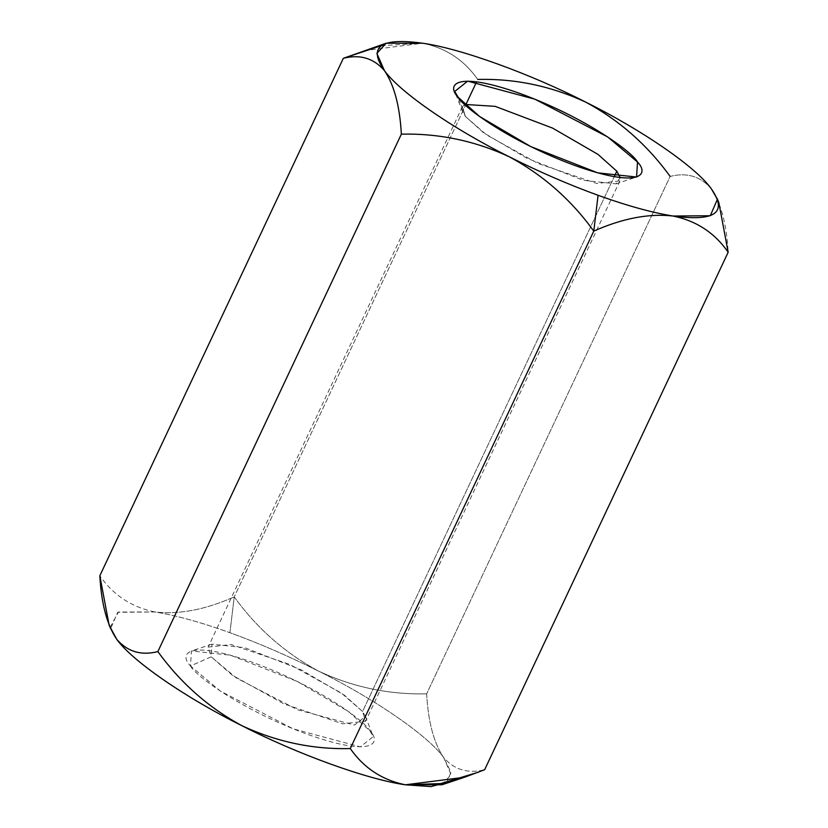 <?xml version="1.0" encoding="UTF-8"?>
<svg xmlns="http://www.w3.org/2000/svg" width="828" height="828" viewBox="0 0 828 828"><rect width="100%" height="100%" fill="white"/><g stroke="black" fill="none" stroke-linecap="round" stroke-linejoin="round"><path stroke-width="0.62" stroke-dasharray="4.14 3.1" d="M478.874 772.048L484.67 769.698C468.037 773.901 454.334 769.823 443.591 757.444C433.82 743.006 428.179 721.819 426.648 693.854C388.715 694.692 352.614 687.085 318.366 671.032C288.599 656.076 259.123 643.304 229.925 632.706L234.231 596.885C256.639 628.017 284.677 652.733 318.366 671.032C284.677 652.733 256.639 628.017 234.231 596.885L476.597 81.827M718.87 202.767L711.231 188.67C700.488 176.312 686.795 172.224 670.142 176.416L426.648 693.854L670.142 176.416C686.795 172.224 700.488 176.312 711.231 188.67C721.002 203.119 726.653 224.316 728.164 252.25M466.247 103.821L234.231 596.885L229.925 632.706C200.821 622.232 175.826 615.328 154.96 611.985C131.58 607.162 113.208 595.084 99.836 575.75C113.208 595.084 131.58 607.162 154.96 611.985C179.024 614.718 205.447 609.677 234.231 596.885C205.447 609.677 179.024 614.718 154.96 611.985L117.721 612.265L110.538 628.856M381.046 45.737L422.58 43.211C445.743 47.9 464.115 59.978 477.725 79.447C464.115 59.978 445.743 47.9 422.601 43.211L363.471 50.736M586.007 102.268C551.313 86.102 515.223 78.494 477.725 79.447M426.648 693.854C428.179 721.819 433.82 743.006 443.591 757.444C428.283 735.916 374.836 699.029 318.366 671.032C352.614 687.085 388.715 694.692 426.648 693.854M441.893 784.778L451.125 774.625L443.591 757.444C454.334 769.823 468.037 773.901 484.67 769.698M110.052 627.5L118.414 612.016L154.96 611.985C175.826 615.328 200.821 622.232 229.925 632.706C259.123 643.304 288.599 656.076 318.366 671.032C374.836 699.029 428.283 735.916 443.591 757.444L450.981 772.12L446.954 782.274M190.492 665.981C194.953 675.224 241 709.958 307.757 734.436C373.77 757.93 381.542 742.644 369.868 730.803C365.407 721.561 319.36 686.826 252.602 662.338C186.59 638.843 178.817 654.13 190.492 665.981L191.423 650.974L230.277 655.165L297.242 681.434L348.495 711.573L369.868 730.803L373.283 736.558L360.325 746.866L293.102 728.806L220.3 691.049L190.492 665.981L211.192 656.821L208.107 647.113L231.095 644.526L289.769 664.429L341.395 693.077L362.55 711.521L365.624 721.229L342.637 723.817L283.973 703.904L232.347 675.265L211.192 656.821L236.342 677.977L297.769 709.834L354.498 725.08L365.438 716.375L362.55 711.521L614.241 176.654L362.55 711.521L344.52 695.292L301.268 669.862L244.767 647.703L211.978 644.163L211.192 656.821L190.492 665.981M464.787 104.431L462.376 106.781L465.45 116.489L486.605 134.933L538.231 163.571L596.905 183.485L619.893 180.897L620.162 177.544L616.022 183.847L583.233 180.307L526.732 158.148L483.48 132.718L465.45 116.489L462.562 111.635L464.787 104.431M465.45 116.489L458.132 97.207L465.45 116.489M464.529 777.264L463.256 777.689M462.376 106.781L208.107 647.113M619.893 180.897L365.624 721.229M462.562 111.635L454.717 91.453M616.022 183.847L636.577 177.037M365.438 716.375L373.283 736.558M211.978 644.163L191.423 650.974"/><path stroke-width="1.24" d="M711.221 188.66L717.462 199.155L710.279 215.746L673.04 216.025C696.42 220.848 714.792 232.927 728.164 252.25L484.67 769.698L728.164 252.25C714.792 232.927 696.42 220.848 673.04 216.025C652.174 212.682 627.179 205.779 598.075 195.294L593.769 231.126C622.552 218.323 648.976 213.293 673.04 216.025C648.976 213.293 622.552 218.323 593.769 231.126C571.361 199.983 543.323 175.267 509.634 156.968C475.386 140.926 439.285 133.318 401.352 134.146C399.831 106.212 394.19 85.025 384.409 70.566C373.676 58.208 359.983 54.12 343.33 58.312L99.836 575.75C101.368 603.715 107.009 624.902 116.769 639.34C127.522 651.719 141.215 655.797 157.858 651.595L401.352 134.146L157.858 651.595C180.618 683.017 208.666 707.733 241.993 725.742C276.687 741.898 312.777 749.516 350.275 748.564L593.769 231.126L350.275 748.564C363.885 768.032 382.257 780.1 405.399 784.799L440.775 783.578L478.874 772.048M711.231 188.67L711.231 188.68C695.924 167.142 642.476 130.265 586.007 102.268C619.334 120.277 647.382 144.993 670.142 176.416C647.382 144.993 619.334 120.277 586.007 102.268C642.476 130.265 695.924 167.142 711.231 188.67C727.967 212.641 715.237 221.759 673.04 216.025C652.174 212.682 627.179 205.779 598.075 195.294C568.877 184.706 539.401 171.934 509.634 156.968C453.164 128.971 399.717 92.094 384.409 70.566L376.875 53.385L386.107 43.232L422.622 43.211M477.725 79.447C515.223 78.494 551.313 86.102 586.007 102.268C530.293 73.723 460.544 48.521 422.601 43.211C460.544 48.521 530.293 73.723 586.007 102.268M484.67 769.698L464.529 777.275L405.399 784.799C382.257 780.1 363.885 768.032 350.275 748.564C312.777 749.516 276.687 741.898 241.993 725.742C208.666 707.733 180.618 683.017 157.858 651.595C141.215 655.797 127.522 651.719 116.769 639.34L109.13 625.233L99.836 575.75L343.33 58.312L381.046 45.737M476.597 81.827L466.247 103.821M386.107 43.232L343.33 58.312C359.983 54.12 373.676 58.208 384.409 70.566C394.19 85.025 399.831 106.212 401.352 134.146C439.285 133.318 475.386 140.926 509.634 156.968C543.323 175.267 571.361 199.983 593.769 231.126L598.075 195.294C568.877 184.706 539.401 171.934 509.634 156.968C453.164 128.971 399.717 92.094 384.409 70.566C367.673 46.596 380.404 37.477 422.601 43.211M728.164 252.25L718.87 202.767L717.462 199.155M458.132 97.207C446.458 85.356 454.23 70.069 520.243 93.574C587 118.052 633.047 152.787 637.508 162.029C649.183 173.88 641.41 189.167 575.398 165.672C508.64 141.184 462.593 106.45 458.132 97.207L479.505 116.437L530.758 146.566L597.723 172.845L636.577 177.037L637.508 162.029L607.7 136.962L534.898 99.205L467.675 81.144L454.717 91.453L458.132 97.207M109.13 625.233L116.769 639.34C132.076 660.868 185.524 697.745 241.993 725.742C297.707 754.277 367.456 779.49 405.399 784.799L441.893 784.778L463.256 777.689M446.954 782.274L431.036 786.6L405.399 784.799C367.456 779.49 297.707 754.277 241.993 725.742C185.524 697.745 132.076 660.868 116.769 639.34L110.052 627.5M616.808 171.189L597.992 154.391L552.586 128.102L495.185 106.346L464.787 104.431L495.185 106.346L552.586 128.102L597.992 154.391L616.808 171.189L614.241 176.654L616.808 171.189L620.162 177.544L616.808 171.189"/></g></svg>
